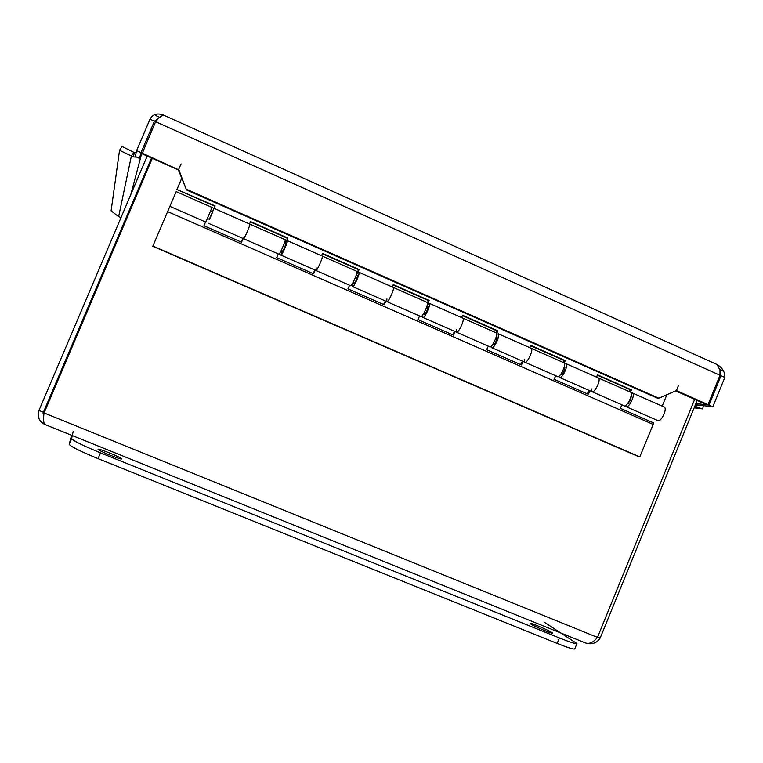 <?xml version="1.0" encoding="UTF-8"?>
<svg xmlns="http://www.w3.org/2000/svg" width="763" height="763" viewBox="0 0 763 763"><rect width="100%" height="100%" fill="white"/><g stroke="black" fill="none" stroke-linecap="round" stroke-linejoin="round"><path stroke-width="1.14" d="M98.074 449.312L98.074 449.283C98.045 447.938 122.681 457.981 121.67 458.897C121.851 460.27 97.502 450.389 98.074 449.312M530.714 623.972L530.066 623.352C529.942 622.122 553.337 632.317 552.469 633.118C552.755 634.215 534.138 626.385 530.714 623.972M543.971 621.988L576.942 643.562C576.103 644.153 570.257 642.284 559.403 637.954L100.506 452.86C82.7 445.506 73.076 440.766 71.636 438.639L73.172 431.467M71.55 435.272L69.223 444.324C70.635 446.517 80.249 451.295 98.055 458.639L557.162 643.428C568.025 647.739 573.89 649.58 574.739 648.951L576.942 643.562M597.61 637.057L600.147 638.087L697.172 400.441M147.183 156.062L38.951 410.465L38.198 413.479C37.969 418.486 40.162 422.139 44.788 424.447M43.701 417.409L43.405 412.268L151.541 158.008M694.683 399.335L597.477 637.382C593.347 642.475 589.294 644.306 585.326 642.894L45.265 424.648C43.577 423.789 43.157 419.946 44.016 413.126L152.304 158.342M586.69 643.381C592.546 644.592 597.028 642.827 600.147 638.087M46.066 408.167L43.405 412.268L38.951 410.465M559.813 377.561L591.668 391.553C594.091 394.261 601.292 380.05 598.516 378.019L597.963 377.78L598.516 378.019C601.292 380.05 594.091 394.261 591.668 391.553L591.172 388.729M596.552 377.151L597.505 374.843L631.449 389.845L630.505 392.144M631.106 392.983L632.603 393.069C635.608 395.196 628.369 409.302 625.727 406.507L625.25 405.716M629.437 391.667L630.228 389.712L631.449 389.845M627.444 403.837L630.848 399.993L631.115 395.844M630.228 389.712L597.362 375.196M492.078 347.823L524.62 362.11C526.594 364.638 533.709 350.236 531.382 348.386L530.914 348.186L531.382 348.386C533.709 350.236 526.594 364.638 524.62 362.11L524.334 359.354M529.703 347.651L530.666 345.324L565.24 360.594L564.248 363.007M564.525 363.865L566.108 363.713C568.673 365.658 561.511 379.964 559.298 377.342L558.869 376.302M563.352 362.501L564.162 360.537L565.24 360.594M560.691 374.461L560.719 374.49C561.682 374.833 562.846 373.555 564.2 370.646L564.334 366.431M564.162 360.537L530.523 345.677M423.074 317.522L456.312 332.115C457.838 334.461 464.867 319.85 462.998 318.209L462.998 318.209C464.867 319.85 457.838 334.461 456.312 332.115L456.255 329.435M461.615 317.599L462.588 315.253L497.81 330.808L496.618 333.689M496.637 334.375L498.373 333.822C500.48 335.567 493.413 350.074 491.649 347.632L491.324 346.183M496.055 332.802L496.875 330.818L497.81 330.808M492.869 344.256L493.051 344.742C493.861 345.019 494.949 343.693 496.303 340.746L496.961 336.702L496.227 336.798M496.875 330.818L462.445 315.605M352.764 286.65L386.727 301.566C387.776 303.712 394.709 288.9 393.326 287.451L393.326 287.451C394.709 288.9 387.776 303.712 386.727 301.566L386.898 298.962M392.249 286.983L393.231 284.609L429.111 300.46L427.375 304.647L429.369 303.359C431 304.914 424.028 319.621 422.731 317.37L422.712 315.052M427.414 302.749L428.339 300.536L429.111 300.46M424.009 313.707L424.114 314.442C424.772 314.652 425.783 313.269 427.127 310.283L427.976 306.287L427.156 306.621M428.339 300.536L393.088 284.971M281.108 255.185L315.815 270.426C316.368 272.381 323.207 257.35 322.32 256.12L322.32 256.12C323.207 257.35 316.368 272.381 315.815 270.426L316.235 267.899M321.566 255.786L322.568 253.392L359.125 269.549L357.361 273.764L359.058 272.334C360.203 273.669 353.317 288.595 352.506 286.535L353.221 282.577M356.397 274.728L358.505 269.692L359.125 269.549M353.86 282.863L353.87 283.569C354.375 283.702 355.291 282.262 356.636 279.248L357.685 275.3L357.008 275.701M358.505 269.692L322.415 253.755M208.07 223.111L243.55 238.695C243.588 240.44 250.321 225.18 249.959 224.179L249.959 224.179C250.321 225.18 243.588 240.44 243.55 238.695L244.217 236.253M249.53 223.988L250.541 221.575L287.804 238.037L286.011 242.291L287.393 240.698C288.032 241.823 281.251 256.959 280.937 255.109L281.957 251.246M284.961 243.941L287.804 238.037M282.367 251.428L284.799 247.622L285.515 244.189M287.346 238.266L250.388 221.947M212.4 211.961L214.823 206.239L176.93 189.501L181.737 178.17M176.93 189.501L215.118 205.924L209.32 219.315M626.309 406.765L657.506 420.461C660.348 423.341 667.625 409.321 664.42 407.108L663.8 406.832M209.501 219.391L212.648 212.066M181.756 178.237L177.13 189.148M662.189 406.126L666.872 394.7M171.494 202.624L174.603 195.299L171.494 202.624M152.772 246.296L176.186 191.618L152.772 246.296L638.536 456.589L639.766 456.865L653.805 423.007L620.185 408.262L622.017 404.876M592.222 391.791L623.752 405.639C626.375 408.424 633.614 394.318 630.629 392.192L630.047 391.934M587.262 393.822L589.074 390.408M590.047 390.837L588.225 394.252L553.986 379.24L555.788 375.797M525.087 362.311L557.295 376.455C559.489 379.077 566.642 364.762 564.095 362.826L563.59 362.606M520.614 364.6L522.397 361.137M523.227 361.5L521.444 364.962L486.565 349.673L488.339 346.173M456.703 332.286L489.598 346.736C491.343 349.168 498.42 334.661 496.322 332.916L495.893 332.725M452.736 334.833L454.49 331.314M455.168 331.619L453.413 335.138L417.886 319.554L419.621 316.006M387.032 301.69L420.642 316.454C421.92 318.696 428.901 303.979 427.28 302.444L426.937 302.291M383.579 304.513L385.305 300.937M385.84 301.175L384.113 304.742L347.918 288.872L349.616 285.267M316.025 270.522L350.379 285.6C351.171 287.651 358.057 272.725 356.922 271.39L356.674 271.275M313.126 273.621L314.814 269.988M315.186 270.15L313.507 273.783L276.616 257.608L278.285 253.945M243.664 238.743L278.772 254.155C279.067 256.006 285.848 240.86 285.228 239.744L285.057 239.668M241.337 242.138L242.977 238.447M243.197 238.542L241.547 242.224L203.95 225.743L205.571 222.023M653.061 424.362L167.555 211.57M169.901 206.353L205.781 222.109L212.066 207.45M173.296 198.523L171.198 203.273L173.296 198.523M639.766 456.865L152.915 246.077M150.511 133.716L149.31 133.182L150.511 133.716M722.704 370.684L719.881 369.416M159.591 117.235L155.566 115.423M150.769 129.739L151.971 130.282M716.724 383.264L717.449 383.589M695.894 403.56L709.046 405.077L712.842 406.765L724.812 377.427C725.098 372.21 722.571 367.947 717.23 364.647M720.158 373.107L721.016 375.72L709.046 405.077M158.265 118.627L154.422 121.164L141.021 152.638L136.596 150.664L135.232 156.501L139.534 158.399L141.804 153.067L130.893 194.336M136.596 150.664L149.996 119.181C152.819 114.231 157.197 112.819 163.139 114.955M715.627 363.875L717.048 364.514L720.005 370.131L719.986 375.262L708.016 404.619L706.061 404.39L675.675 390.885M721.016 375.72L724.812 377.427M141.021 152.638L139.534 158.399M708.016 404.619L676.39 390.57L678.507 385.401L676.409 390.57L658.812 398.191L657.01 397.981L186.477 189.92L178.418 169.968L142.061 153.792L155.623 121.708L159.095 117.731L163.206 114.955L163.892 115.261M178.513 169.748L142.223 153.172M178.704 169.386L181.05 163.902L178.714 169.386L186.477 189.92M154.422 121.164L149.996 119.181M178.418 169.968L178.714 169.386M697.144 404.924L696.705 406.86L695.56 406.278L696.323 404.829M118.637 216.663L131.341 156.177L133.859 152.342L134.517 152.495L133.163 156.901L119.533 150.282L111.102 210.846L118.637 216.663L121.04 217.512M703.429 405.658L702.694 408.901L694.654 406.612M119.533 150.282L122.032 146.477L133.859 152.342M694.95 405.868L695.56 406.278M133.163 156.901L136.701 157.149M134.517 152.495L136.176 152.457M702.694 408.901L694.149 407.852M186.792 189.424L658.812 398.191M695.427 404.724L712.842 406.765M557.162 643.428L559.403 637.954M98.055 458.639L100.506 452.86M69.223 444.324L71.636 438.639M44.035 412.926L597.477 637.382M719.986 375.262L155.623 121.708M43.043 413.556L45.198 410.189M214.355 208.461L285.228 239.744M287.393 240.698L356.922 271.39M359.058 272.334L427.28 302.444M429.369 303.359L496.322 332.916M498.373 333.822L564.095 362.826M632.603 393.069L664.42 407.108M566.108 363.713L630.629 392.192M207.66 218.58L209.701 219.477M281.051 250.855L282.815 251.628M353.05 282.51L354.547 283.168M423.694 313.564L424.924 314.108M493.012 344.046L494.004 344.475M561.053 373.956L561.797 374.29M627.844 403.322L628.359 403.551M210.807 211.256L212.839 212.152M284.198 243.607L285.963 244.389M356.197 275.348L357.694 276.006M426.841 306.488L428.072 307.031M496.16 337.046L497.152 337.475M564.2 367.032L564.954 367.365M630.991 396.474L631.506 396.703M212.143 207.488L176.186 191.618M163.206 114.955L717.048 364.514"/></g></svg>
